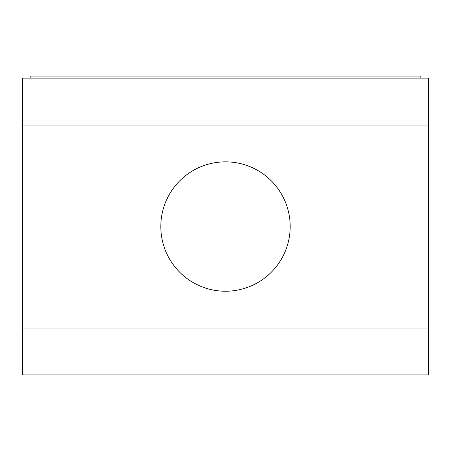 <?xml version="1.0" encoding="UTF-8"?>
<svg xmlns="http://www.w3.org/2000/svg" width="451" height="451" viewBox="0 0 451 451"><rect width="100%" height="100%" fill="white"/><g stroke="black" fill="none" stroke-linecap="round" stroke-linejoin="round"><path stroke-width="0.68" d="M290.19 226.543A64.69 64.69 0 0 1 225.5 291.233A64.69 64.69 0 0 1 160.81 226.543A64.69 64.69 0 0 1 225.5 161.853A64.69 64.69 0 0 1 290.19 226.543M22.55 125.068L22.55 374.95L428.45 374.95L428.45 78.136L22.55 78.136L22.55 125.068L428.45 125.068M22.55 328.018L428.45 328.018M30.161 78.136L30.161 76.05L420.839 76.05L420.839 78.136"/></g></svg>
